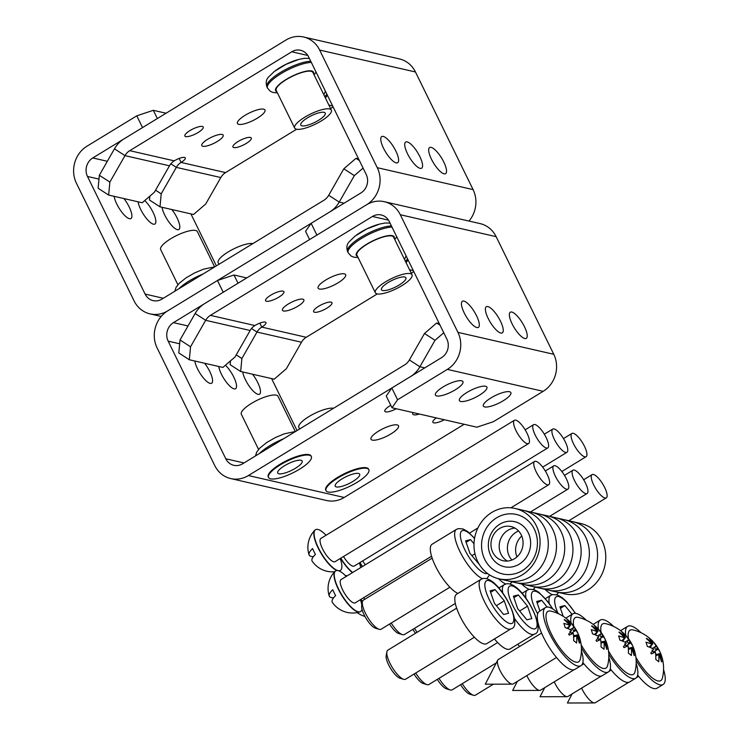 <?xml version="1.0" encoding="UTF-8"?>
<svg xmlns="http://www.w3.org/2000/svg" width="740" height="740" viewBox="0 0 740 740"><rect width="100%" height="100%" fill="white"/><g stroke="black" fill="none" stroke-linecap="round" stroke-linejoin="round"><path stroke-width="1.11" d="M283.032 291.144A10.212 2.803 153.9 0 0 272.033 294.455A10.212 2.803 153.9 0 0 265.568 300.699A10.212 2.803 153.9 0 0 266.446 301.263A10.212 2.803 153.9 0 0 277.445 297.952A10.212 2.803 153.9 0 0 283.91 291.708A10.212 2.803 153.9 0 0 283.032 291.144M378.575 224.34A22.135 6.059 153.9 0 0 355.986 235.413M344.313 273.837A15.318 4.2 153.9 0 0 327.82 278.814A15.318 4.2 153.9 0 0 318.117 288.175A15.318 4.2 153.9 0 0 319.43 289.026A15.318 4.2 153.9 0 0 335.932 284.058A15.318 4.2 153.9 0 0 345.636 274.697A15.318 4.2 153.9 0 0 344.313 273.837M331.085 302.133A10.212 2.803 153.9 0 0 320.087 305.444A10.212 2.803 153.9 0 0 313.621 311.688A10.212 2.803 153.9 0 0 314.5 312.262A10.212 2.803 153.9 0 0 325.498 308.95A10.212 2.803 153.9 0 0 331.964 302.706A10.212 2.803 153.9 0 0 331.085 302.133M302.845 299.154A11.914 3.265 153.9 0 0 290.015 303.021A11.914 3.265 153.9 0 0 282.467 310.3A11.914 3.265 153.9 0 0 283.494 310.966A11.914 3.265 153.9 0 0 296.324 307.1A11.914 3.265 153.9 0 0 303.872 299.82A11.914 3.265 153.9 0 0 302.845 299.154M463.888 301.088A15.318 4.727 58.6 0 0 462.389 301.245A15.318 4.727 58.6 0 0 465.22 314.851A15.318 4.727 58.6 0 0 476.856 327.552A15.318 4.727 58.6 0 0 478.355 327.404A15.318 4.727 58.6 0 0 475.524 313.788A15.318 4.727 58.6 0 0 463.888 301.088M511.803 312.049A15.318 4.727 58.6 0 0 510.304 312.206A15.318 4.727 58.6 0 0 513.135 325.813A15.318 4.727 58.6 0 0 524.771 338.513A15.318 4.727 58.6 0 0 526.27 338.365A15.318 4.727 58.6 0 0 523.439 324.749A15.318 4.727 58.6 0 0 511.803 312.049M487.845 306.573A15.318 4.727 58.6 0 0 486.346 306.721A15.318 4.727 58.6 0 0 489.177 320.337A15.318 4.727 58.6 0 0 500.813 333.037A15.318 4.727 58.6 0 0 502.312 332.88A15.318 4.727 58.6 0 0 499.482 319.273A15.318 4.727 58.6 0 0 487.845 306.573M461.621 380.776A15.318 4.2 153.9 0 0 445.129 385.753A15.318 4.2 153.9 0 0 435.425 395.114A15.318 4.2 153.9 0 0 436.739 395.965A15.318 4.2 153.9 0 0 453.241 390.998A15.318 4.2 153.9 0 0 462.944 381.637A15.318 4.2 153.9 0 0 461.621 380.776M509.546 391.738A15.318 4.2 153.9 0 0 493.043 396.714A15.318 4.2 153.9 0 0 483.34 406.075A15.318 4.2 153.9 0 0 484.663 406.926A15.318 4.2 153.9 0 0 501.156 401.959A15.318 4.2 153.9 0 0 510.859 392.598A15.318 4.2 153.9 0 0 509.546 391.738M485.588 386.262A15.318 4.2 153.9 0 0 469.086 391.229A15.318 4.2 153.9 0 0 459.383 400.599A15.318 4.2 153.9 0 0 460.706 401.45A15.318 4.2 153.9 0 0 477.198 396.483A15.318 4.2 153.9 0 0 486.901 387.113A15.318 4.2 153.9 0 0 485.588 386.262M236.236 354.867L241.888 358.521L240.667 371.499L274.207 379.176L286.38 368.705L301.495 342.232A13.616 12.404 -77.1 0 1 306.249 337.283L377.28 293.928M411.255 273.19L413.817 271.626M372.433 216.469A13.616 12.404 -77.1 0 1 381.23 214.961A13.616 12.404 -77.1 0 1 389.249 221.482L446.877 339.114A13.616 12.404 -77.1 0 1 441.577 357.633L391.812 388L397.574 399.767L447.339 369.389A27.241 24.818 -77.1 0 0 457.94 332.371L400.312 214.739A27.241 24.818 -77.1 0 0 384.264 201.687A27.241 24.818 -77.1 0 0 366.67 204.712L204.656 303.594A27.241 24.818 102.9 0 0 195.138 313.501L180.024 339.965L190.541 346.782L189.32 359.76L222.87 367.429L235.043 356.957L250.148 330.493L205.655 320.309A13.616 12.404 102.9 0 1 210.41 315.36L372.433 216.469L388.491 220.15M457.94 332.371L553.77 354.293L496.142 236.661A27.241 24.818 102.9 0 0 480.103 223.61L384.264 201.687M241.888 358.521L256.993 332.057A13.616 12.404 102.9 0 1 261.757 327.108A8.51 2.331 153.9 0 0 265.975 322.575A8.51 2.331 153.9 0 0 254.911 325.535A13.616 12.404 -77.1 0 0 250.148 330.493M553.77 354.293A27.241 24.818 102.9 0 1 543.179 391.321L493.413 421.689L476.875 427.193L391.996 407.768L386.234 396.011L391.812 388M397.574 399.767L391.996 407.768M240.667 371.499L230.14 364.69L230.501 360.861M189.32 359.76L178.803 352.943L180.024 339.965M195.138 313.501L205.655 320.309L190.541 346.782M410.996 278.249A20.433 5.596 -26.1 0 1 391.571 290.839A20.433 5.596 -26.1 0 1 375.337 292.753A20.433 5.596 -26.1 0 1 376.373 289.275A20.433 5.596 -26.1 0 1 395.789 276.686A20.433 5.596 -26.1 0 1 412.023 274.771A20.433 5.596 -26.1 0 1 410.996 278.249M375.337 292.753L356.893 255.106A20.433 5.596 -26.1 0 1 357.929 251.637A20.433 5.596 -26.1 0 1 377.354 239.048A20.433 5.596 -26.1 0 1 393.588 237.133L412.023 274.771M382.136 287.444A13.616 3.728 -26.1 0 1 395.086 279.045A13.616 3.728 -26.1 0 1 405.909 277.768A13.616 3.728 -26.1 0 1 405.224 280.081A13.616 3.728 -26.1 0 1 392.274 288.48A13.616 3.728 -26.1 0 1 381.452 289.756A13.616 3.728 -26.1 0 1 382.136 287.444M390.785 405.307A10.212 2.803 153.9 0 0 384.809 411.283A10.212 2.803 153.9 0 0 385.688 411.847A10.212 2.803 153.9 0 0 396.289 408.748M397.204 424.927A15.318 4.2 153.9 0 0 380.702 429.894A15.318 4.2 153.9 0 0 370.999 439.255A15.318 4.2 153.9 0 0 372.322 440.115A15.318 4.2 153.9 0 0 388.824 435.139A15.318 4.2 153.9 0 0 398.518 425.778A15.318 4.2 153.9 0 0 397.204 424.927M436.304 417.906A10.212 2.803 153.9 0 0 432.863 422.272A10.212 2.803 153.9 0 0 433.742 422.845A10.212 2.803 153.9 0 0 444.342 419.746M413.05 412.587A11.914 3.265 153.9 0 0 412.763 414.132A11.914 3.265 153.9 0 0 413.789 414.798A11.914 3.265 153.9 0 0 419.404 414.039M204.619 363.257A15.318 4.727 -121.4 0 1 211.631 383.237A15.318 4.727 -121.4 0 1 210.132 383.385A15.318 4.727 -121.4 0 1 201.003 374.764A15.318 4.727 -121.4 0 1 194.814 361.018M252.534 374.218A15.318 4.727 -121.4 0 1 259.546 394.198A15.318 4.727 -121.4 0 1 258.047 394.346A15.318 4.727 -121.4 0 1 248.918 385.725A15.318 4.727 -121.4 0 1 242.729 371.98M225.432 365.218A15.318 4.727 -121.4 0 1 234.589 378.834A15.318 4.727 -121.4 0 1 235.588 388.713A15.318 4.727 -121.4 0 1 234.09 388.87A15.318 4.727 -121.4 0 1 224.96 380.249A15.318 4.727 -121.4 0 1 218.772 366.494M464.147 424.279L344.211 497.474A27.241 24.818 102.9 0 1 326.608 500.508L230.769 478.586A27.241 24.818 -77.1 0 0 248.372 475.552L410.386 376.669A27.241 24.818 102.9 0 0 419.904 366.763L435.018 340.298L424.492 333.49L436.665 323.01L439.283 323.611M243.996 462.944L225.793 458.782A13.616 12.404 -77.1 0 0 233.812 465.303A13.616 12.404 -77.1 0 0 242.609 463.795L404.623 364.903A13.616 12.404 102.9 0 0 409.377 359.954L424.492 333.49M271.589 378.575L297.055 430.56M230.769 478.586A27.241 24.818 -77.1 0 1 214.73 465.525L157.102 347.902A27.241 24.818 -77.1 0 1 167.693 310.874L217.458 280.497L233.997 275.002L246.725 277.916M225.793 458.782L168.165 341.149L179.663 343.776M188.016 325.97L173.456 322.631A13.616 12.404 -77.1 0 0 168.165 341.149M173.456 322.631L223.221 292.263L217.458 280.497M233.997 275.002L238.03 283.226M436.665 323.01L440.069 325.212M443.769 332.769L435.018 340.298M333.592 408.258A20.433 5.596 153.9 0 0 315.101 413.216A20.433 5.596 153.9 0 0 299.284 424.834A20.433 5.596 153.9 0 0 298.849 427.415L299.617 428.996M368.853 469.697L368.566 469.105A23.837 6.53 153.9 0 0 348.485 471.815A23.837 6.53 153.9 0 0 326.266 487.068A23.837 6.53 153.9 0 0 325.757 490.084L326.044 490.666A23.837 6.53 153.9 0 0 346.126 487.965A23.837 6.53 153.9 0 0 368.335 472.712A23.837 6.53 153.9 0 0 368.853 469.697A23.837 6.53 153.9 0 0 348.771 472.398A23.837 6.53 153.9 0 0 326.553 487.651A23.837 6.53 153.9 0 0 326.044 490.666M335.507 484.45A13.616 3.728 153.9 0 0 335.22 486.171A13.616 3.728 153.9 0 0 346.69 484.626A13.616 3.728 153.9 0 0 359.381 475.913A13.616 3.728 153.9 0 0 359.677 474.192A13.616 3.728 153.9 0 0 348.207 475.737A13.616 3.728 153.9 0 0 335.507 484.45M295.269 431.448L278.036 396.279A20.433 5.596 153.9 0 0 264.966 397.001A20.433 5.596 153.9 0 0 241.342 414.261L258.575 449.43M311.346 456.543L311.059 455.951A23.837 6.53 153.9 0 0 295.815 456.793A23.837 6.53 153.9 0 0 268.25 476.921L268.546 477.513A23.837 6.53 153.9 0 0 283.79 476.671A23.837 6.53 153.9 0 0 311.346 456.543A23.837 6.53 153.9 0 0 296.102 457.375A23.837 6.53 153.9 0 0 268.546 477.513M293.466 461.51A13.616 3.728 153.9 0 0 277.713 473.017A13.616 3.728 153.9 0 0 286.426 472.536A13.616 3.728 153.9 0 0 302.179 461.039A13.616 3.728 153.9 0 0 293.466 461.51M123.941 198.57A15.318 4.727 -121.4 0 1 130.952 218.55A15.318 4.727 -121.4 0 1 129.454 218.707A15.318 4.727 -121.4 0 1 120.324 210.086A15.318 4.727 -121.4 0 1 114.136 196.331M171.856 209.54A15.318 4.727 -121.4 0 1 178.867 229.511A15.318 4.727 -121.4 0 1 177.369 229.668A15.318 4.727 -121.4 0 1 168.239 221.047A15.318 4.727 -121.4 0 1 162.06 207.293M144.763 200.54A15.318 4.727 -121.4 0 1 153.911 214.156A15.318 4.727 -121.4 0 1 154.91 224.035A15.318 4.727 -121.4 0 1 153.411 224.183A15.318 4.727 -121.4 0 1 144.281 215.562A15.318 4.727 -121.4 0 1 138.103 201.817M107.337 161.283L92.778 157.953L142.542 127.576L136.78 115.819L87.015 146.187A27.241 24.818 -77.1 0 0 76.424 183.215L134.051 300.847A27.241 24.818 -77.1 0 0 150.1 313.899A27.241 24.818 -77.1 0 0 167.693 310.874L329.707 211.982A27.241 24.818 102.9 0 0 339.225 202.085L354.34 175.621L343.813 168.803L355.986 158.332L358.604 158.924M163.318 298.257L145.114 294.095A13.616 12.404 -77.1 0 0 153.134 300.625A13.616 12.404 -77.1 0 0 161.931 299.108L323.944 200.226A13.616 12.404 102.9 0 0 328.708 195.277L343.813 168.803M190.92 213.897L216.385 265.873M145.114 294.095L87.487 176.462L98.984 179.099M92.778 157.953A13.616 12.404 -77.1 0 0 87.487 176.462M136.78 115.819L153.319 110.316L166.056 113.229M153.319 110.316L157.352 118.548M355.986 158.332L359.39 160.534M363.09 168.082L354.34 175.621M252.914 243.58A20.433 5.596 153.9 0 0 234.423 248.538A20.433 5.596 153.9 0 0 218.605 260.147A20.433 5.596 153.9 0 0 218.171 262.728L218.947 264.31M214.591 266.77L197.358 231.602A20.433 5.596 153.9 0 0 184.288 232.323A20.433 5.596 153.9 0 0 160.672 249.574L177.896 284.743M202.353 126.457A10.212 2.803 153.9 0 0 191.355 129.768A10.212 2.803 153.9 0 0 184.889 136.012A10.212 2.803 153.9 0 0 185.768 136.585A10.212 2.803 153.9 0 0 196.766 133.274A10.212 2.803 153.9 0 0 203.232 127.03A10.212 2.803 153.9 0 0 202.353 126.457M297.906 59.663A22.135 6.059 153.9 0 0 275.308 70.725M263.634 109.159A15.318 4.2 153.9 0 0 247.142 114.127A15.318 4.2 153.9 0 0 237.438 123.497A15.318 4.2 153.9 0 0 238.752 124.348A15.318 4.2 153.9 0 0 255.254 119.381A15.318 4.2 153.9 0 0 264.957 110.01A15.318 4.2 153.9 0 0 263.634 109.159M250.407 137.455A10.212 2.803 153.9 0 0 239.409 140.767A10.212 2.803 153.9 0 0 232.943 147.01A10.212 2.803 153.9 0 0 233.822 147.575A10.212 2.803 153.9 0 0 244.82 144.263A10.212 2.803 153.9 0 0 251.286 138.019A10.212 2.803 153.9 0 0 250.407 137.455M222.167 134.467A11.914 3.265 153.9 0 0 209.337 138.334A11.914 3.265 153.9 0 0 201.789 145.623A11.914 3.265 153.9 0 0 202.816 146.279A11.914 3.265 153.9 0 0 215.645 142.422A11.914 3.265 153.9 0 0 223.193 135.133A11.914 3.265 153.9 0 0 222.167 134.467M383.209 136.41A15.318 4.727 58.6 0 0 381.711 136.558A15.318 4.727 58.6 0 0 384.541 150.174A15.318 4.727 58.6 0 0 396.178 162.874A15.318 4.727 58.6 0 0 397.676 162.717A15.318 4.727 58.6 0 0 394.846 149.11A15.318 4.727 58.6 0 0 383.209 136.41M431.124 147.371A15.318 4.727 58.6 0 0 429.625 147.519A15.318 4.727 58.6 0 0 432.456 161.135A15.318 4.727 58.6 0 0 444.093 173.835A15.318 4.727 58.6 0 0 445.591 173.678A15.318 4.727 58.6 0 0 442.761 160.071A15.318 4.727 58.6 0 0 431.124 147.371M407.167 141.886A15.318 4.727 58.6 0 0 405.668 142.043A15.318 4.727 58.6 0 0 408.499 155.65A15.318 4.727 58.6 0 0 420.135 168.35A15.318 4.727 58.6 0 0 421.634 168.202A15.318 4.727 58.6 0 0 418.803 154.586A15.318 4.727 58.6 0 0 407.167 141.886M155.557 190.18L161.209 193.843L159.988 206.821L193.529 214.498L205.702 204.018L220.816 177.554A13.616 12.404 -77.1 0 1 225.571 172.605L296.611 129.241M330.577 108.512L333.139 106.949M291.754 51.791A13.616 12.404 -77.1 0 1 300.551 50.274A13.616 12.404 -77.1 0 1 308.571 56.804L366.198 174.437A13.616 12.404 -77.1 0 1 360.907 192.946L311.142 223.323L316.905 235.089L366.67 204.712A27.241 24.818 -77.1 0 0 377.261 167.684L319.634 50.052A27.241 24.818 -77.1 0 0 303.585 37A27.241 24.818 -77.1 0 0 285.992 40.025L123.978 138.917A27.241 24.818 102.9 0 0 114.46 148.814L99.345 175.287L109.862 182.096L108.65 195.073L142.191 202.751L154.364 192.271L169.478 165.806L124.977 155.631A13.616 12.404 102.9 0 1 129.74 150.673L291.754 51.791L307.822 55.463M377.261 167.684L473.091 189.607L415.464 71.974A27.241 24.818 102.9 0 0 399.424 58.923L303.585 37M161.209 193.843L176.324 167.37A13.616 12.404 102.9 0 1 181.078 162.421A8.51 2.331 153.9 0 0 185.296 157.898A8.51 2.331 153.9 0 0 174.233 160.858A13.616 12.404 -77.1 0 0 169.478 165.806M473.091 189.607A27.241 24.818 102.9 0 1 468.984 221.066M309.588 239.547L305.555 231.324L311.142 223.323M159.988 206.821L149.471 200.013L149.832 196.174M108.65 195.073L98.124 188.265L99.345 175.287M114.46 148.814L124.977 155.631L109.862 182.096M330.318 113.562A20.433 5.596 -26.1 0 1 310.893 126.161A20.433 5.596 -26.1 0 1 294.659 128.066A20.433 5.596 -26.1 0 1 295.695 124.597A20.433 5.596 -26.1 0 1 315.12 111.999A20.433 5.596 -26.1 0 1 331.354 110.094A20.433 5.596 -26.1 0 1 330.318 113.562M294.659 128.066L276.214 90.428A20.433 5.596 -26.1 0 1 277.25 86.959A20.433 5.596 -26.1 0 1 296.675 74.361A20.433 5.596 -26.1 0 1 312.909 72.446L331.354 110.094M301.467 122.757A13.616 3.728 -26.1 0 1 314.407 114.358A13.616 3.728 -26.1 0 1 325.239 113.091A13.616 3.728 -26.1 0 1 324.546 115.403A13.616 3.728 -26.1 0 1 311.596 123.802A13.616 3.728 -26.1 0 1 300.773 125.069A13.616 3.728 -26.1 0 1 301.467 122.757M584.776 456.83A13.616 4.2 -121.4 0 1 574.434 445.545A13.616 4.2 -121.4 0 1 571.918 433.446A13.616 4.2 -121.4 0 1 573.25 433.307A13.616 4.2 -121.4 0 1 583.592 444.601A13.616 4.2 -121.4 0 1 586.108 456.691A13.616 4.2 -121.4 0 1 584.776 456.83M362.545 566.47A23.837 7.354 -121.4 0 1 359.982 562.548M362.304 566.609A23.837 7.354 -121.4 0 1 359.751 562.687M565.61 452.445A13.616 4.2 -121.4 0 1 555.268 441.16A13.616 4.2 -121.4 0 1 552.752 429.061A13.616 4.2 -121.4 0 1 554.084 428.923A13.616 4.2 -121.4 0 1 564.426 440.217A13.616 4.2 -121.4 0 1 566.942 452.307A13.616 4.2 -121.4 0 1 565.61 452.445M365.32 564.768A13.616 4.2 -121.4 0 1 362.674 560.902M352.666 572.501A23.837 7.354 -121.4 0 1 340.816 558.163M352.425 572.64A23.837 7.354 -121.4 0 1 340.585 558.302M546.444 448.061A13.616 4.2 -121.4 0 1 536.102 436.776A13.616 4.2 -121.4 0 1 533.586 424.677A13.616 4.2 -121.4 0 1 534.918 424.538A13.616 4.2 -121.4 0 1 545.26 435.823A13.616 4.2 -121.4 0 1 547.776 447.922A13.616 4.2 -121.4 0 1 546.444 448.061M547.776 447.922L354.247 566.045A13.616 4.2 -121.4 0 1 352.915 566.183A13.616 4.2 -121.4 0 1 343.508 556.517M359.39 562.909A23.837 7.354 -121.4 0 1 360.704 567.589M340.224 558.524A23.837 7.354 -121.4 0 1 340.4 570.383A23.837 7.354 -121.4 0 1 338.069 570.623A23.837 7.354 -121.4 0 1 319.967 550.865A23.837 7.354 -121.4 0 1 315.564 529.692A23.837 7.354 -121.4 0 1 317.895 529.452A23.837 7.354 -121.4 0 1 326.035 535.27M336.987 570.512A23.837 7.354 -121.4 0 1 319.699 550.949A23.837 7.354 -121.4 0 1 314.879 530.201A23.837 7.354 -121.4 0 1 315.332 529.84A23.837 7.354 -121.4 0 1 315.453 529.766M527.278 443.676A13.616 4.2 -121.4 0 1 516.936 432.391A13.616 4.2 -121.4 0 1 514.42 420.292A13.616 4.2 -121.4 0 1 515.752 420.154A13.616 4.2 -121.4 0 1 526.094 431.439A13.616 4.2 -121.4 0 1 528.61 443.538A13.616 4.2 -121.4 0 1 527.278 443.676M528.61 443.538L335.081 561.66A13.616 4.2 -121.4 0 1 333.74 561.799A13.616 4.2 -121.4 0 1 323.399 550.514A13.616 4.2 -121.4 0 1 320.882 538.415L514.42 420.292M340.28 570.448A23.837 7.354 -121.4 0 1 340.16 570.531A23.837 7.354 -121.4 0 1 339.632 570.762A23.837 7.354 -121.4 0 1 338.911 570.882M313.427 556.637A24.281 6.651 -26.1 0 1 311.253 556.434A24.281 6.651 -26.1 0 1 309.061 554.834A24.281 6.651 -26.1 0 1 312.585 548.543A21.229 6.549 58.6 0 0 315.462 554.427A24.281 6.651 153.9 0 0 312.178 561.188A24.513 24.513 0 0 0 334.684 571.752M604.95 498.002A13.616 4.2 -121.4 0 1 594.609 486.716A13.616 4.2 -121.4 0 1 592.093 474.618A13.616 4.2 -121.4 0 1 593.424 474.479A13.616 4.2 -121.4 0 1 603.766 485.764A13.616 4.2 -121.4 0 1 606.282 497.863A13.616 4.2 -121.4 0 1 604.95 498.002M585.784 493.617A13.616 4.2 -121.4 0 1 575.433 482.332A13.616 4.2 -121.4 0 1 572.917 470.233A13.616 4.2 -121.4 0 1 574.259 470.094A13.616 4.2 -121.4 0 1 584.6 481.379A13.616 4.2 -121.4 0 1 587.116 493.478A13.616 4.2 -121.4 0 1 585.784 493.617M362.434 601.62A23.837 7.354 -121.4 0 1 360.99 599.326M362.36 602.009A23.837 7.354 -121.4 0 1 360.75 599.474M566.609 489.233A13.616 4.2 -121.4 0 1 556.267 477.948A13.616 4.2 -121.4 0 1 553.751 465.849A13.616 4.2 -121.4 0 1 555.083 465.71A13.616 4.2 -121.4 0 1 565.425 476.995A13.616 4.2 -121.4 0 1 567.95 489.094A13.616 4.2 -121.4 0 1 566.609 489.233M364.718 599.326A13.616 4.2 -121.4 0 1 363.673 597.689M361.953 609.076A23.837 7.354 -121.4 0 1 360.565 611.554A23.837 7.354 -121.4 0 1 358.234 611.795A23.837 7.354 -121.4 0 1 340.141 592.037A23.837 7.354 -121.4 0 1 335.729 570.864A23.837 7.354 -121.4 0 1 338.069 570.623A23.837 7.354 -121.4 0 1 346.2 576.442M360.445 611.619A23.837 7.354 -121.4 0 1 360.334 611.693A23.837 7.354 -121.4 0 1 359.807 611.934A23.837 7.354 -121.4 0 1 358.003 611.934A23.837 7.354 -121.4 0 1 340.354 592.99A23.837 7.354 -121.4 0 1 335.044 571.373A23.837 7.354 -121.4 0 1 335.498 571.012A23.837 7.354 -121.4 0 1 335.618 570.938M547.443 484.848A13.616 4.2 -121.4 0 1 537.101 473.563A13.616 4.2 -121.4 0 1 534.585 461.464A13.616 4.2 -121.4 0 1 535.917 461.325A13.616 4.2 -121.4 0 1 546.259 472.61A13.616 4.2 -121.4 0 1 548.775 484.709A13.616 4.2 -121.4 0 1 547.443 484.848M431.559 556.258L355.246 602.832A13.616 4.2 -121.4 0 1 353.914 602.971A13.616 4.2 -121.4 0 1 343.573 591.686A13.616 4.2 -121.4 0 1 341.057 579.587L534.585 461.464M333.601 597.809A24.281 6.651 -26.1 0 1 331.418 597.596A24.281 6.651 -26.1 0 1 329.235 596.005A24.281 6.651 -26.1 0 1 332.75 589.715A21.229 6.549 58.6 0 0 335.636 595.598A24.281 6.651 153.9 0 0 332.343 602.36A24.513 24.513 0 0 0 359.807 611.934M360.399 599.696A23.837 7.354 -121.4 0 1 361.814 604.95M507.825 530.376A17.538 15.975 -77.1 0 0 499.185 545.944A17.538 15.975 -77.1 0 0 507.363 561.068A17.538 15.975 -77.1 0 1 499.185 545.944A17.538 15.975 -77.1 0 1 507.825 530.376A17.538 15.975 -77.1 0 1 514.91 528.092A17.538 15.975 -77.1 0 0 507.825 530.376M514.448 558.783A17.538 15.975 -77.1 0 0 522.976 540.894A17.538 15.975 -77.1 0 0 510.942 526.547A17.538 15.975 -77.1 0 0 499.611 528.499A17.538 15.975 -77.1 0 0 491.082 546.379A17.538 15.975 -77.1 0 0 503.117 560.735A17.538 15.975 -77.1 0 0 514.448 558.783M499.713 524.253A23.107 21.044 -77.1 0 0 490.731 555.657A23.107 21.044 -77.1 0 0 519.267 564.158A23.107 21.044 -77.1 0 0 528.249 532.754A23.107 21.044 -77.1 0 0 499.713 524.253M522.301 574.813A36.094 32.884 -77.1 0 0 539.849 537.999A36.094 32.884 -77.1 0 0 515.077 508.454A36.094 32.884 -77.1 0 0 491.758 512.469A36.094 32.884 -77.1 0 0 474.21 549.284A36.094 32.884 -77.1 0 0 498.982 578.828A36.094 32.884 -77.1 0 0 522.301 574.813M522.403 570.568A30.525 27.805 -77.1 0 0 534.28 529.072A30.525 27.805 -77.1 0 0 496.577 517.843A30.525 27.805 -77.1 0 0 484.709 559.329A30.525 27.805 -77.1 0 0 522.403 570.568M498.982 578.828L507.196 580.706A36.094 32.884 -77.1 0 0 530.515 576.691A36.094 32.884 -77.1 0 0 548.062 539.876A36.094 32.884 -77.1 0 0 523.291 510.332L531.505 512.219A36.094 32.884 -77.1 0 1 556.277 541.754A36.094 32.884 -77.1 0 1 538.729 578.569A36.094 32.884 -77.1 0 1 515.41 582.584A36.094 32.884 -77.1 0 0 538.729 578.569A36.094 32.884 -77.1 0 0 556.277 541.754A36.094 32.884 -77.1 0 0 531.505 512.219L539.719 514.096A36.094 32.884 -77.1 0 1 564.49 543.632A36.094 32.884 -77.1 0 1 546.943 580.447A36.094 32.884 -77.1 0 1 523.624 584.461A36.094 32.884 -77.1 0 0 546.943 580.447A36.094 32.884 -77.1 0 0 564.49 543.632A36.094 32.884 -77.1 0 0 539.719 514.096L547.933 515.974A36.094 32.884 -77.1 0 1 572.705 545.51A36.094 32.884 -77.1 0 1 555.157 582.334A36.094 32.884 -77.1 0 1 531.838 586.339A36.094 32.884 -77.1 0 0 555.157 582.334A36.094 32.884 -77.1 0 0 572.705 545.51A36.094 32.884 -77.1 0 0 547.933 515.974L556.147 517.852A36.094 32.884 -77.1 0 1 580.918 547.387A36.094 32.884 -77.1 0 1 563.371 584.212A36.094 32.884 -77.1 0 1 540.052 588.217A36.094 32.884 -77.1 0 0 563.371 584.212A36.094 32.884 -77.1 0 0 580.918 547.387A36.094 32.884 -77.1 0 0 556.147 517.852L564.361 519.73A36.094 32.884 -77.1 0 1 589.133 549.274A36.094 32.884 -77.1 0 1 571.585 586.089A36.094 32.884 -77.1 0 1 548.266 590.104A36.094 32.884 -77.1 0 0 571.585 586.089A36.094 32.884 -77.1 0 0 589.133 549.274A36.094 32.884 -77.1 0 0 564.361 519.73L572.575 521.607A36.094 32.884 -77.1 0 1 597.346 551.152A36.094 32.884 -77.1 0 1 579.799 587.967A36.094 32.884 -77.1 0 1 556.48 591.982A36.094 32.884 -77.1 0 0 579.799 587.967A36.094 32.884 -77.1 0 0 597.346 551.152A36.094 32.884 -77.1 0 0 572.575 521.607L580.789 523.495A36.094 32.884 -77.1 0 1 605.561 553.03A36.094 32.884 -77.1 0 1 588.013 589.845A36.094 32.884 -77.1 0 1 564.694 593.859L507.196 580.706A36.094 32.884 -77.1 0 0 530.515 576.691A36.094 32.884 -77.1 0 0 548.062 539.876A36.094 32.884 -77.1 0 0 523.291 510.332L515.077 508.454M516.039 532.254A17.538 15.975 -77.1 0 0 511.923 560.041A17.538 15.975 -77.1 0 1 516.039 532.254A17.538 15.975 -77.1 0 1 518.564 530.996A17.538 15.975 -77.1 0 0 516.039 532.254M521.737 536.01A17.538 15.975 -77.1 0 0 516.955 556.915A17.538 15.975 -77.1 0 1 521.737 536.01M462.26 683.686A17.029 5.254 58.6 0 0 473.489 695.276A17.029 5.254 58.6 0 0 474.941 695.378A17.029 5.254 58.6 0 0 475.422 695.174L493.432 684.186M563.214 616.327L559.93 606.782L564.879 605.579L572.057 614.32M460.595 684.694A13.995 4.311 58.6 0 0 469.798 694.176L473.489 695.276M560.448 608.28L564.879 605.579M438.986 678.358A17.029 5.254 58.6 0 0 450.216 689.957A17.029 5.254 58.6 0 0 451.668 690.05A17.029 5.254 58.6 0 0 452.149 689.856L496.281 662.92M539.923 610.962L536.657 601.463L541.606 600.251L547.184 607.059M517.723 644.263A28.943 8.926 58.6 0 0 519.637 646.473M437.322 679.376A13.995 4.311 58.6 0 0 446.516 688.857L450.216 689.957M537.175 602.961L541.606 600.251M415.704 673.03A17.029 5.254 58.6 0 0 426.943 684.63A17.029 5.254 58.6 0 0 428.395 684.731A17.029 5.254 58.6 0 0 428.876 684.528L497.668 642.542M494.45 638.935A28.943 8.926 58.6 0 0 509.213 649.295A28.943 8.926 58.6 0 0 510.036 648.952L534.363 634.106A28.943 8.926 -121.4 0 1 533.549 634.439A28.943 8.926 -121.4 0 1 514.365 618.215M527.546 606.171L531.82 618.612L526.871 619.824L517.658 608.585L513.384 596.135L518.333 594.932L527.546 606.171L519.637 611M414.049 674.048A13.995 4.311 58.6 0 0 423.243 683.529L426.943 684.63M513.902 597.633L518.333 594.932M456.654 608.151L387.862 650.146A17.029 5.254 58.6 0 0 386.881 651.811A17.029 5.254 58.6 0 0 392.246 667.406A17.029 5.254 58.6 0 0 403.67 679.311A17.029 5.254 58.6 0 0 405.113 679.403A17.029 5.254 58.6 0 0 405.594 679.209L474.386 637.214M485.94 643.966A28.943 8.926 58.6 0 0 486.763 643.634L511.09 628.778A28.943 8.926 -121.4 0 1 510.276 629.12A28.943 8.926 -121.4 0 1 487.66 607.512A28.943 8.926 -121.4 0 1 480.935 579.374L456.599 594.22A28.943 8.926 58.6 0 0 463.332 622.359A28.943 8.926 58.6 0 0 485.94 643.966M504.273 600.843L508.546 613.293L503.598 614.496L494.385 603.257L490.111 590.816L495.06 589.604L504.273 600.843L496.364 605.672M386.881 651.811L386.178 655.603A13.995 4.311 58.6 0 0 390.581 668.423A13.995 4.311 58.6 0 0 399.97 678.201L403.67 679.311M490.629 592.305L495.06 589.604M414.493 628.362A17.029 5.254 58.6 0 0 417.147 632.265M412.828 629.379A13.995 4.311 58.6 0 0 415.529 633.255M391.22 623.043A17.029 5.254 58.6 0 0 402.449 634.643A17.029 5.254 58.6 0 0 403.901 634.735A17.029 5.254 58.6 0 0 404.382 634.541L455.331 603.442M389.555 624.061A13.995 4.311 58.6 0 0 398.758 633.533L402.449 634.643M432.16 558.163L363.368 600.149A17.029 5.254 58.6 0 0 362.397 601.824A17.029 5.254 58.6 0 0 367.752 617.419A17.029 5.254 58.6 0 0 379.176 629.315A17.029 5.254 58.6 0 0 380.628 629.407A17.029 5.254 58.6 0 0 381.109 629.213L449.901 587.227M474.007 543.798L470.566 539.608L465.617 540.82L469.891 553.261L479.335 564.454M482.508 578.68A28.943 8.926 -121.4 0 1 461.094 553.798A28.943 8.926 -121.4 0 1 456.441 529.377L432.114 544.233A28.943 8.926 58.6 0 0 436.628 568.394A28.943 8.926 58.6 0 0 457.921 593.415M362.397 601.824L361.684 605.607A13.995 4.311 58.6 0 0 366.096 618.427A13.995 4.311 58.6 0 0 375.476 628.214L379.176 629.315M471.87 555.675L474.969 553.788M466.135 542.318L470.566 539.608M581.612 688.117A14.301 4.412 58.6 0 0 591.205 701.372A14.301 4.412 58.6 0 0 594.507 702.935A14.301 4.412 58.6 0 0 595.321 702.723L628.778 682.298M637.64 675.093A34.049 10.499 58.6 0 0 647.232 684.99A34.049 10.499 58.6 0 0 657.037 688.191L663.114 684.482A34.049 10.499 58.6 0 0 663.567 669.654M636.169 660.478A34.049 10.499 58.6 0 0 653.318 681.281A34.049 10.499 58.6 0 0 663.114 684.482M641.034 632.728A34.049 10.499 58.6 0 0 637.445 629.546A34.049 10.499 58.6 0 0 627.64 626.345A34.049 10.499 58.6 0 0 625.809 635.438M649.156 647.065L652.005 644.392A39.423 25.391 153.3 0 0 645.992 642.2A38.258 16.188 93.8 0 1 646.677 644.235A38.258 16.188 93.8 0 1 647.287 646.399A39.423 22.015 -8.2 0 1 653.429 649.035L653.66 649.193A39.488 7.326 142.9 0 1 650.793 652.985A13.986 4.311 58.6 0 0 651.394 653.91L655.418 652.088A39.423 26.899 118.4 0 1 655.788 659.47A38.258 12.256 16.9 0 1 658.748 661.801A39.423 30.285 -40.6 0 0 658.683 654.669L658.655 654.391A39.488 36.306 26.9 0 1 661.56 661.902A13.986 4.311 58.6 0 0 661.791 661.643A39.488 37.953 -116.9 0 0 659.322 653.642L659.47 653.79A39.423 22.015 -8.2 0 1 662.096 658.054A38.258 29.72 2.5 0 0 661.551 655.936A38.258 29.72 2.5 0 0 661.024 654.401A38.258 29.72 2.5 0 0 660.802 653.846A39.423 25.391 153.3 0 0 660.672 653.503A39.423 25.391 153.3 0 0 658.045 649.147L657.888 648.952A39.488 8.177 -33.2 0 0 657.62 647.537A39.488 8.177 -33.2 0 0 657.37 647.213A13.986 4.311 58.6 0 0 656.769 646.288A39.488 1.23 147.1 0 0 656.769 646.224A39.498 39.498 0 0 0 632.876 629.897A29.545 9.111 58.6 0 0 628.51 638.712M652.005 644.392L652.218 644.494A39.488 37.111 62.2 0 0 646.371 638.565A13.986 4.311 58.6 0 1 646.603 638.296L647.435 639.471M652.338 648.462L656.056 646.094A39.423 30.285 -40.6 0 0 652.301 640.775A38.258 25.789 117.2 0 0 649.341 638.444A39.423 26.899 118.4 0 1 652.782 643.513L652.884 643.745A39.488 37.157 -159 0 0 646.603 638.296M656.056 646.094L656.195 646.353A39.488 1.23 147.1 0 1 656.769 646.224M635.901 657.259A29.545 9.111 58.6 0 0 662.356 678.201A39.498 39.498 0 0 0 661.024 654.401M650.774 645.881L652.218 644.494M652.884 643.745L652.171 644.429M652.079 650.136L653.744 652.699M658.655 654.391L656.741 655.057L657.398 654.317L659.322 653.642M656.741 655.057L657.398 654.317L657.647 654.743M657.888 648.952L656.084 650.062L654.419 647.509L656.195 646.353M627.64 626.345L621.554 630.064A34.049 10.499 58.6 0 0 620.721 630.785M659.756 654.132L660.802 653.846M651.699 641.58L652.301 640.775M654.419 647.509L656.769 646.288M657.37 647.213L656.084 650.062M661.199 660.644L661.791 661.643M554.232 681.845A14.301 4.412 58.6 0 0 563.824 695.11A14.301 4.412 58.6 0 0 567.118 696.673A14.301 4.412 58.6 0 0 567.941 696.451L601.398 676.036M610.26 668.831A34.049 10.499 58.6 0 0 619.852 678.728A34.049 10.499 58.6 0 0 629.657 681.929L635.734 678.21A34.049 10.499 58.6 0 0 636.187 663.382M608.789 654.216A34.049 10.499 58.6 0 0 625.938 675.019A34.049 10.499 58.6 0 0 635.734 678.21M613.654 626.466A34.049 10.499 58.6 0 0 610.056 623.284A34.049 10.499 58.6 0 0 600.26 620.083A34.049 10.499 58.6 0 0 598.429 629.176M621.776 640.794L624.615 638.13A39.423 25.391 153.3 0 0 618.612 635.928A38.258 16.188 93.8 0 1 619.297 637.973A38.258 16.188 93.8 0 1 619.907 640.137A39.423 22.015 -8.2 0 1 626.049 642.773L626.28 642.921A39.488 7.326 142.9 0 1 623.413 646.723A13.986 4.311 58.6 0 0 624.014 647.648L628.029 645.826A39.423 26.899 118.4 0 1 628.408 653.207A38.258 12.256 16.9 0 1 631.368 655.538A39.423 30.285 -40.6 0 0 631.303 648.407L631.276 648.129A39.488 36.306 26.9 0 1 634.18 655.64A13.986 4.311 58.6 0 0 634.411 655.372A39.488 37.953 -116.9 0 0 631.942 647.38L632.09 647.528A39.423 22.015 -8.2 0 1 634.716 651.792A38.258 29.72 2.5 0 0 634.162 649.674A38.258 29.72 2.5 0 0 633.644 648.138A38.258 29.72 2.5 0 0 633.422 647.583A39.423 25.391 153.3 0 0 633.283 647.241A39.423 25.391 153.3 0 0 630.656 642.884L630.499 642.69A39.488 8.177 -33.2 0 0 630.24 641.265A39.488 8.177 -33.2 0 0 629.99 640.951A13.986 4.311 58.6 0 0 629.389 640.026A39.488 1.23 147.1 0 0 629.389 639.961A39.498 39.498 0 0 0 605.496 623.635A29.545 9.111 58.6 0 0 601.13 632.45M624.615 638.13L624.837 638.232A39.488 37.111 62.2 0 0 618.991 632.302A13.986 4.311 58.6 0 1 619.223 632.034L620.055 633.209M624.949 642.2L628.676 639.832A39.423 30.285 -40.6 0 0 624.921 634.513A38.258 25.789 117.2 0 0 621.961 632.182A39.423 26.899 118.4 0 1 625.402 637.251L625.504 637.482A39.488 37.157 -159 0 0 619.223 632.034M628.676 639.832L628.815 640.091A39.488 1.23 147.1 0 1 629.389 639.961M608.521 650.996A29.545 9.111 58.6 0 0 634.976 671.929A39.498 39.498 0 0 0 633.644 648.138M623.385 639.619L624.837 638.232M625.504 637.482L624.791 638.167M624.699 643.874L626.364 646.436M631.276 648.129L629.361 648.795L630.008 648.055L631.942 647.38M629.361 648.795L630.008 648.055L630.267 648.481M630.499 642.69L628.704 643.8L627.039 641.238L628.815 640.091M600.26 620.083L594.174 623.802A34.049 10.499 58.6 0 0 593.341 624.523M632.367 647.87L633.422 647.583M624.32 635.309L624.921 634.513M627.039 641.238L629.389 640.026M629.99 640.951L628.704 643.8M633.819 654.382L634.411 655.372M526.843 675.583A14.301 4.412 58.6 0 0 536.445 688.848A14.301 4.412 58.6 0 0 539.738 690.402A14.301 4.412 58.6 0 0 540.561 690.189L574.018 669.774M582.88 662.568A34.049 10.499 58.6 0 0 592.472 672.466A34.049 10.499 58.6 0 0 602.277 675.657L608.354 671.948A34.049 10.499 58.6 0 0 608.807 657.12M581.409 647.953A34.049 10.499 58.6 0 0 598.549 668.747A34.049 10.499 58.6 0 0 608.354 671.948M586.265 620.203A34.049 10.499 58.6 0 0 582.676 617.021A34.049 10.499 58.6 0 0 572.88 613.821A34.049 10.499 58.6 0 0 571.049 622.904M594.396 634.532L597.236 631.868A39.423 25.391 153.3 0 0 591.232 629.666A38.258 16.188 93.8 0 1 591.917 631.701A38.258 16.188 93.8 0 1 592.518 633.875A39.423 22.015 -8.2 0 1 598.669 636.511L598.901 636.659A39.488 7.326 142.9 0 1 596.033 640.461A13.986 4.311 58.6 0 0 596.634 641.386L600.649 639.563A39.423 26.899 118.4 0 1 601.028 646.945A38.258 12.256 16.9 0 1 603.988 649.276A39.423 30.285 -40.6 0 0 603.923 642.135L603.896 641.857A39.488 36.306 26.9 0 1 606.791 649.378A13.986 4.311 58.6 0 0 607.031 649.11A39.488 37.953 -116.9 0 0 604.562 641.118L604.71 641.265A39.423 22.015 -8.2 0 1 607.327 645.521A38.258 29.72 2.5 0 0 606.782 643.402A38.258 29.72 2.5 0 0 606.254 641.876A38.258 29.72 2.5 0 0 606.041 641.321A39.423 25.391 153.3 0 0 605.903 640.979A39.423 25.391 153.3 0 0 603.276 636.613L603.119 636.418A39.488 8.177 -33.2 0 0 602.86 635.003A39.488 8.177 -33.2 0 0 602.61 634.689A13.986 4.311 58.6 0 0 601.999 633.764A39.488 1.23 147.1 0 0 602.009 633.699A39.498 39.498 0 0 0 578.116 617.373A29.545 9.111 58.6 0 0 573.75 626.188M597.236 631.868L597.457 631.969A39.488 37.111 62.2 0 0 591.612 626.031A13.986 4.311 58.6 0 1 591.843 625.772L592.675 626.947M597.568 635.928L601.296 633.56A39.423 30.285 -40.6 0 0 597.541 628.251A38.258 25.789 117.2 0 0 594.572 625.92A39.423 26.899 118.4 0 1 598.022 630.989L598.124 631.22A39.488 37.157 -159 0 0 591.843 625.772M601.296 633.56L601.426 633.819A39.488 1.23 147.1 0 1 602.009 633.699M581.14 644.734A29.545 9.111 58.6 0 0 607.596 665.667A39.498 39.498 0 0 0 606.254 641.876M596.005 633.357L597.457 631.969M598.124 631.22L597.411 631.904M597.31 637.612L598.975 640.165M603.896 641.857L601.981 642.524L602.628 641.793L604.562 641.118M601.981 642.524L602.628 641.793L602.887 642.209M603.119 636.418L601.324 637.538L599.659 634.976L601.426 633.819M572.88 613.821L566.794 617.53A34.049 10.499 58.6 0 0 565.961 618.261M604.987 641.599L606.041 641.321M596.94 629.046L597.541 628.251M599.659 634.976L601.999 633.764M602.61 634.689L601.324 637.538M606.43 648.12L607.031 649.11M541.569 633.088L498.279 659.516A14.301 4.412 58.6 0 0 497.715 660.145A14.301 4.412 58.6 0 0 500.212 670.884A14.301 4.412 58.6 0 0 509.065 682.585A14.301 4.412 58.6 0 0 512.357 684.139A14.301 4.412 58.6 0 0 513.181 683.927L556.471 657.509M558.885 613.932A34.049 10.499 58.6 0 0 555.296 610.759A34.049 10.499 58.6 0 0 545.491 607.559L539.414 611.268A34.049 10.499 58.6 0 0 542.707 635.623A34.049 10.499 58.6 0 0 565.092 666.204A34.049 10.499 58.6 0 0 574.888 669.395L580.974 665.686A34.049 10.499 58.6 0 0 581.427 650.858M545.491 607.559A34.049 10.499 58.6 0 0 548.784 631.904A34.049 10.499 58.6 0 0 571.169 662.485A34.049 10.499 58.6 0 0 580.974 665.686M575.896 630.351L575.739 630.156A39.488 8.177 -33.2 0 0 575.48 628.741A39.488 8.177 -33.2 0 0 575.221 628.427A13.986 4.311 58.6 0 0 574.619 627.502A39.488 1.23 147.1 0 0 574.629 627.428A39.498 39.498 0 0 0 550.736 611.111A29.545 9.111 58.6 0 0 547.424 624.181A29.545 9.111 58.6 0 0 565.258 654.502A29.545 9.111 58.6 0 0 580.206 659.405A39.498 39.498 0 0 0 578.874 635.605A38.258 29.72 2.5 0 0 578.662 635.059A39.423 25.391 153.3 0 0 578.523 634.716A39.423 25.391 153.3 0 0 575.896 630.351L571.317 633.264M567.016 628.269L569.856 625.596A39.423 25.391 153.3 0 0 563.852 623.404A38.258 16.188 93.8 0 1 564.528 625.439A38.258 16.188 93.8 0 1 565.138 627.603A39.423 22.015 -8.2 0 1 571.28 630.249L571.521 630.397A39.488 7.326 142.9 0 1 568.653 634.189A13.986 4.311 58.6 0 0 569.254 635.114L573.269 633.301A39.423 26.899 118.4 0 1 573.648 640.683A38.258 12.256 16.9 0 1 576.608 643.005A39.423 30.285 -40.6 0 0 576.543 635.873L573.63 636.918M569.856 625.596L570.077 625.698A39.488 37.111 62.2 0 0 564.222 619.769A13.986 4.311 58.6 0 1 564.463 619.51L565.286 620.684M570.188 629.666L573.907 627.298A39.423 30.285 -40.6 0 0 570.152 621.989A38.258 25.789 117.2 0 0 567.192 619.658A39.423 26.899 118.4 0 1 570.642 624.726L570.744 624.958A39.488 37.157 -159 0 0 564.463 619.51M573.907 627.298L574.046 627.557A39.488 1.23 147.1 0 1 574.629 627.428M576.543 635.873L576.515 635.595A39.488 36.306 26.9 0 1 579.411 643.115A13.986 4.311 58.6 0 0 579.651 642.847A39.488 37.953 -116.9 0 0 577.182 634.855L577.32 635.003A39.423 22.015 -8.2 0 1 579.947 639.258A38.258 29.72 2.5 0 0 579.402 637.14A38.258 29.72 2.5 0 0 578.874 635.605M568.625 627.085L570.077 625.698M570.744 624.958L570.031 625.642M569.929 631.34L571.595 633.903M576.515 635.595L574.591 636.261L575.248 635.53L577.182 634.855M574.591 636.261L575.248 635.53L575.498 635.947M575.739 630.156L573.944 631.276L572.279 628.713L574.046 627.557M577.607 635.336L578.662 635.059M569.56 622.784L570.152 621.989M572.279 628.713L574.619 627.502M575.221 628.427L573.944 631.276M579.05 641.857L579.651 642.847M400.312 214.739L496.142 236.661M306.249 337.283L261.757 327.108L259.814 323.139M254.911 325.535L210.41 315.36M447.339 369.389L543.179 391.321M301.495 342.232L256.993 332.057L251.517 328.505M406.14 262.756A27.241 7.465 -26.1 0 1 408.138 260.045M405.566 261.581A27.241 7.465 -26.1 0 1 407.564 258.871M357.531 256.419A21.109 5.781 -26.1 0 1 357.355 251.822A21.109 5.781 -26.1 0 1 379.814 237.882A21.109 5.781 -26.1 0 1 394.226 238.437M358.105 257.585L353.711 257.159L351.028 255.985L348.189 252.812A27.241 7.465 -26.1 0 1 349.567 248.187A27.241 7.465 -26.1 0 1 368.871 234.367A27.241 7.465 -26.1 0 1 392.006 227.106M348.189 252.812L347.606 251.637A27.241 7.465 -26.1 0 1 348.993 247.003A27.241 7.465 -26.1 0 1 368.289 233.192A27.241 7.465 -26.1 0 1 391.423 225.922M248.372 475.552L344.211 497.474M424.779 367.882L419.904 366.763L409.377 359.954M283.725 438.7A27.241 7.465 153.9 0 0 259.425 453.528M344.1 203.204L339.225 202.085L328.708 195.277M203.047 274.013A27.241 7.465 153.9 0 0 178.747 288.85M319.634 50.052L415.464 71.974M225.571 172.605L181.078 162.421L179.136 158.453M174.233 160.858L129.74 150.673M220.816 177.554L176.324 167.37L170.838 163.827M325.461 98.078A27.241 7.465 -26.1 0 1 327.469 95.367M324.888 96.903A27.241 7.465 -26.1 0 1 326.886 94.193M276.862 91.732A21.109 5.781 -26.1 0 1 276.677 87.135A21.109 5.781 -26.1 0 1 299.145 73.205A21.109 5.781 -26.1 0 1 313.547 73.76M277.426 92.898L273.032 92.472L270.35 91.298L267.51 88.125A27.241 7.465 -26.1 0 1 268.888 83.5A27.241 7.465 -26.1 0 1 288.193 69.69A27.241 7.465 -26.1 0 1 311.327 62.419M267.51 88.125L266.937 86.95A27.241 7.465 -26.1 0 1 268.315 82.325A27.241 7.465 -26.1 0 1 287.62 68.515A27.241 7.465 -26.1 0 1 310.745 61.244M575.258 613.331A24.855 7.668 58.6 0 0 556.905 596.523A24.855 7.668 58.6 0 0 557.877 612.97M549.293 603.609A28.943 8.926 -121.4 0 1 550.754 595.349L545.389 598.623M552.336 594.646A28.943 8.926 -121.4 0 1 545.066 589.364M552.466 608.779A24.855 7.668 58.6 0 0 533.633 591.195A24.855 7.668 58.6 0 0 537.656 613.812M538.618 624.939A28.943 8.926 -121.4 0 1 537.638 623.533M526.02 598.29A28.943 8.926 -121.4 0 1 527.481 590.021L522.116 593.295M534.854 628.88A24.855 7.668 58.6 0 0 530.376 605.477A24.855 7.668 58.6 0 0 510.36 585.867A24.855 7.668 58.6 0 0 514.827 609.27A24.855 7.668 58.6 0 0 534.854 628.88M502.747 592.962A28.943 8.926 -121.4 0 1 504.208 584.692L498.843 587.967M511.58 623.552A24.855 7.668 58.6 0 0 507.104 600.149A24.855 7.668 58.6 0 0 487.077 580.548A24.855 7.668 58.6 0 0 491.554 603.951A24.855 7.668 58.6 0 0 511.58 623.552M529.063 589.327A28.943 8.926 -121.4 0 1 521.793 584.045M505.79 583.999A28.943 8.926 -121.4 0 1 498.51 578.717M474.525 538.563A24.855 7.668 58.6 0 0 462.593 530.552A24.855 7.668 58.6 0 0 467.06 553.955A24.855 7.668 58.6 0 0 487.087 573.565A24.855 7.668 58.6 0 0 487.457 573.445M658.683 654.669L655.779 655.714M658.045 649.147L653.457 652.06M631.303 648.407L628.399 649.442M630.656 642.884L626.077 645.798M603.923 642.135L601.01 643.18M603.276 636.613L598.697 639.536M409.544 269.702L413.355 270.683M404.521 259.453L406.075 255.837M394.799 239.603L396.733 236.772M347.606 251.637C346.255 247.558 346.82 244.237 349.289 241.666L355.034 236.125L366.689 229.021L379.639 224.054L385.087 223.008L390.045 223.101M255.504 455.923L256.725 452.103L259.647 448.237L266.724 442.511L275.447 437.525L284.179 433.871L295.611 431.439M161.209 316.443L150.1 313.899M174.834 291.236L176.046 287.416L178.969 283.55L186.045 277.833L194.777 272.847L203.5 269.184L214.933 266.761M328.865 105.015L332.676 106.005M323.843 94.775L325.406 91.159M314.121 74.925L316.063 72.085M266.937 86.95C265.586 82.88 266.141 79.559 268.611 76.978L274.355 71.438L286.01 64.343L298.96 59.367L304.408 58.321L309.366 58.423M571.918 433.446L563.491 438.589M586.108 456.691L561.845 471.51M552.752 429.061L544.326 434.204M566.942 452.307L542.679 467.125M533.586 424.677L525.159 429.82M345.164 575.387A24.513 24.513 0 0 0 347.18 575.84M339.05 570.938A24.513 24.513 0 0 0 339.632 570.762M314.879 530.201A24.513 24.513 0 0 0 309.061 554.834M592.093 474.618L583.657 479.76M606.282 497.863L568.792 520.747M572.917 470.233L564.49 475.376M587.116 493.478L549.626 516.363M553.751 465.849L545.324 470.992M357.152 612.591A24.513 24.513 0 0 0 364.95 616.448M567.95 489.094L530.46 511.978M335.044 571.373A24.513 24.513 0 0 0 329.235 596.005M548.775 484.709L510.933 507.807M477.892 527.971L469.549 533.068M575.507 613.349L566.711 601.777L562.095 597.596L557.433 594.951L552.614 594.572L550.754 595.349M556.554 594.683L558.663 592.481M552.836 609.011L548.044 601.916L538.822 592.268L534.151 589.623L529.341 589.253L527.481 590.021M534.363 634.106C547.739 631.766 522.079 580.475 506.068 583.925L504.208 584.692M511.09 628.778C524.466 626.438 498.806 575.146 482.795 578.597L480.935 579.374M533.281 589.355L535.39 587.153M509.999 584.027L512.117 581.834M486.726 578.708L489.575 574.906M474.58 538.248L467.782 531.625L463.111 528.989L458.3 528.61L456.441 529.377M572.113 693.907L567.413 703L594.507 702.935M636.465 677.609L638.611 676.295M660.672 653.503A39.498 39.498 0 0 0 657.62 647.537M649.877 647.343L651.357 645.955M655.705 654.623L656.898 654.197M544.732 687.645L540.034 696.738L567.118 696.673M609.085 671.346L611.231 670.033M633.283 647.241A39.498 39.498 0 0 0 630.24 641.265M622.497 641.081L623.977 639.693M628.325 648.36L629.509 647.935M517.352 681.383L512.654 690.476L539.738 690.402M581.705 665.075L583.851 663.771M605.903 640.979A39.498 39.498 0 0 0 602.86 635.003M595.117 634.818L596.597 633.422M600.945 642.098L602.129 641.663M497.715 660.145L485.264 684.204L512.357 684.139M578.523 634.716A39.498 39.498 0 0 0 575.48 628.741M567.728 628.556L569.208 627.159M573.565 635.827L574.749 635.401"/></g></svg>
